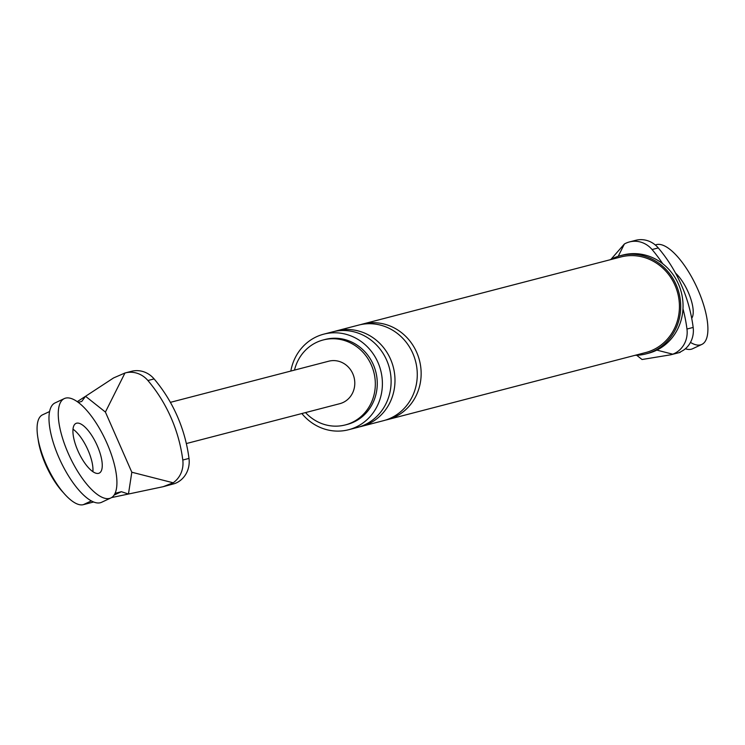 <?xml version="1.0" encoding="UTF-8"?>
<svg xmlns="http://www.w3.org/2000/svg" width="745" height="745" viewBox="0 0 745 745"><rect width="100%" height="100%" fill="white"/><g stroke="black" fill="none" stroke-linecap="round" stroke-linejoin="round"><path stroke-width="1.12" d="M685.381 348.762A54.869 19.724 64.9 0 0 692.543 348.772L701.818 344.432A54.869 19.724 64.9 0 0 697.944 289.703A54.869 19.724 64.9 0 0 655.358 245.021M690.475 342.402A54.869 19.724 64.9 0 0 701.818 344.432M691.705 318.292A27.435 9.862 64.9 0 0 688.25 292.217A27.435 9.862 64.9 0 0 675.547 273.145M64.331 398.575L55.056 402.915A54.869 19.724 64.9 0 0 58.939 457.644A54.869 19.724 64.9 0 0 101.562 502.307L110.837 497.967A54.869 19.724 64.9 0 0 106.963 443.238A54.869 19.724 64.9 0 0 64.331 398.575A54.869 19.724 64.9 0 0 68.214 453.305A54.869 19.724 64.9 0 0 110.837 497.967M92.883 471.678A27.435 9.862 64.9 0 0 88.003 450.092A27.435 9.862 64.9 0 0 73.01 429.204A27.435 9.862 -115.1 0 1 88.003 450.092A27.435 9.862 -115.1 0 1 92.883 471.678M97.278 445.752A27.435 9.862 64.9 0 0 75.962 423.421A27.435 9.862 64.9 0 0 77.899 450.79A27.435 9.862 64.9 0 0 99.215 473.122A27.435 9.862 64.9 0 0 97.278 445.752M63.167 492.417A43.89 15.785 -115.1 0 1 45.65 464.666A43.89 15.785 -115.1 0 1 38.051 438.731M680.185 352.376L670.658 354.806L642.05 359.509L636.714 355.272M670.658 354.806L672.754 354.192A24.129 22.462 -104.6 0 0 686.964 329.039A144.428 134.472 -104.6 0 0 682.969 308.803M662.715 263.739A144.428 134.472 -104.6 0 0 652.071 249.538L658.273 247.927A24.129 22.462 -104.6 0 0 635.681 240.318A24.129 22.462 -104.6 0 0 635.336 240.412M679.338 352.553L683.528 350.187A24.129 22.462 -104.6 0 0 693.167 327.428A144.428 134.472 -104.6 0 0 658.273 247.927M618.22 256.299L624.385 243.997A24.129 22.462 75.4 0 1 629.478 241.929A24.129 22.462 75.4 0 1 652.071 249.538M672.754 354.192L656.82 350.113M305.524 412.59A43.89 40.863 -104.6 0 0 345.298 424.929A43.89 40.863 -104.6 0 0 371.364 365.087A43.89 40.863 -104.6 0 0 323.228 339.962A43.89 40.863 -104.6 0 0 294.489 370.107M635.094 355.309A50.753 47.252 -104.6 0 0 645.999 353.894A50.753 47.252 -104.6 0 0 676.134 284.702A50.753 47.252 -104.6 0 0 620.473 255.656A50.753 47.252 -104.6 0 0 610.257 259.726M385.416 420.124A49.384 45.976 -104.6 0 0 387.372 419.668L645.654 352.562A49.384 45.976 -104.6 0 0 674.97 285.242A49.384 45.976 -104.6 0 0 620.818 256.978L362.536 324.084A49.384 45.976 -104.6 0 0 360.608 324.634M301.855 413.54A49.384 45.976 -104.6 0 0 348.613 429.735A49.384 45.976 -104.6 0 0 377.938 362.415A49.384 45.976 -104.6 0 0 323.786 334.151A49.384 45.976 -104.6 0 0 290.82 371.057M345.298 424.929L347.235 424.426A43.89 40.863 -104.6 0 0 373.301 364.584A43.89 40.863 -104.6 0 0 325.165 339.459L323.228 339.962M624.385 243.997L610.956 259.344M348.613 429.735L357.339 427.472A49.384 45.976 -104.6 0 0 386.655 360.152A49.384 45.976 -104.6 0 0 332.503 331.888L323.786 334.151M359.258 426.922A49.384 45.976 -104.6 0 0 361.213 426.466L383.498 420.674A49.384 45.976 -104.6 0 0 412.814 353.353A49.384 45.976 -104.6 0 0 358.662 325.09L336.377 330.882A49.384 45.976 -104.6 0 0 334.449 331.432M361.213 426.466A49.384 45.976 -104.6 0 0 390.529 359.146A49.384 45.976 -104.6 0 0 336.377 330.882M387.372 419.668A49.384 45.976 -104.6 0 0 416.688 352.348A49.384 45.976 -104.6 0 0 362.536 324.084M645.999 353.894L648.327 353.288A50.753 47.252 -104.6 0 0 678.462 284.096A50.753 47.252 -104.6 0 0 622.801 255.051L620.473 255.656M91.328 500.919L83.282 504.682L93.609 502M83.282 504.682A49.384 17.759 -115.1 0 1 46.702 465.588A49.384 17.759 -115.1 0 1 42.549 414.825L49.598 411.529M113.585 377.929L124.964 373.003A24.129 22.462 75.4 0 1 125.309 372.91A24.129 22.462 75.4 0 1 147.901 380.527A144.428 134.472 75.4 0 1 182.795 460.028A24.129 22.462 75.4 0 1 173.157 482.788L163.202 486.69L128.457 494.028L131.818 472.228L105.408 412.06L85.545 396.293L113.585 377.929M105.408 412.06L124.964 373.003M173.157 482.788L131.818 472.228M125.309 372.91L131.502 371.308A24.129 22.462 75.4 0 1 154.103 378.916A144.428 134.472 -104.6 0 1 188.997 458.417A24.129 22.462 -104.6 0 1 174.786 483.561L163.202 486.69M115.047 493.339L121.37 491.7L114.059 495.118M85.545 396.293L81.754 401.443L78.244 402.356M128.457 494.028L121.37 491.7M85.507 396.303L77.275 401.657M111.545 497.586L128.41 494.037M170.391 402.347L328.741 361.204A21.95 20.432 75.4 0 1 352.813 373.767A21.95 20.432 75.4 0 1 339.776 403.688L186.334 443.554M686.964 329.039L693.167 327.428M154.103 378.916L147.901 380.527M188.997 458.417L182.795 460.028M635.681 240.318L629.478 241.929"/></g></svg>
